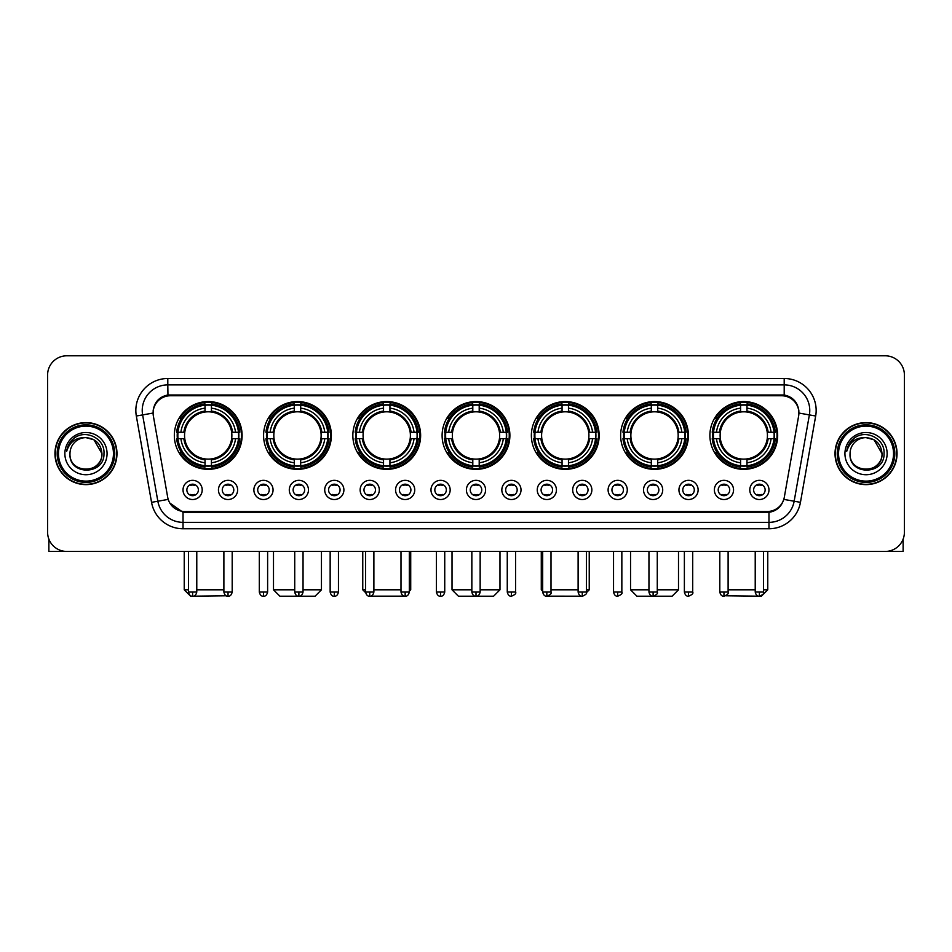 <?xml version="1.0" encoding="UTF-8"?>
<svg xmlns="http://www.w3.org/2000/svg" width="952" height="952" viewBox="0 0 952 952"><rect width="100%" height="100%" fill="white"/><g stroke="black" fill="none" stroke-linecap="round" stroke-linejoin="round"><path stroke-width="1.43" d="M531.371 435.457A33.891 33.891 0 0 0 565.262 469.348A33.891 33.891 0 0 0 599.153 435.457A33.891 33.891 0 0 0 565.262 401.577A33.891 33.891 0 0 0 531.371 435.457M263.585 435.457A33.891 33.891 0 0 0 297.476 469.348A33.891 33.891 0 0 0 331.367 435.457A33.891 33.891 0 0 0 297.476 401.577A33.891 33.891 0 0 0 263.585 435.457M352.847 435.457A33.891 33.891 0 0 0 386.738 469.348A33.891 33.891 0 0 0 420.629 435.457A33.891 33.891 0 0 0 386.738 401.577A33.891 33.891 0 0 0 352.847 435.457M442.109 435.457A33.891 33.891 0 0 0 476 469.348A33.891 33.891 0 0 0 509.891 435.457A33.891 33.891 0 0 0 476 401.577A33.891 33.891 0 0 0 442.109 435.457M620.633 435.457A33.891 33.891 0 0 0 654.524 469.348A33.891 33.891 0 0 0 688.415 435.457A33.891 33.891 0 0 0 654.524 401.577A33.891 33.891 0 0 0 620.633 435.457M709.894 435.457A33.891 33.891 0 0 0 743.786 469.348A33.891 33.891 0 0 0 777.665 435.457A33.891 33.891 0 0 0 743.786 401.577A33.891 33.891 0 0 0 709.894 435.457M174.335 435.457A33.891 33.891 0 0 0 208.214 469.348A33.891 33.891 0 0 0 242.105 435.457A33.891 33.891 0 0 0 208.214 401.577A33.891 33.891 0 0 0 174.335 435.457M237.631 489.935A9.591 9.591 0 0 1 228.04 499.526A9.591 9.591 0 0 1 218.448 489.935A9.591 9.591 0 0 1 228.04 480.343A9.591 9.591 0 0 1 237.631 489.935M222.28 489.935A5.76 5.76 0 0 0 228.04 495.695A5.76 5.76 0 0 0 233.799 489.935A5.76 5.76 0 0 0 228.04 484.187A5.76 5.76 0 0 0 222.28 489.935M273.057 489.935A9.591 9.591 0 0 1 263.466 499.526A9.591 9.591 0 0 1 253.875 489.935A9.591 9.591 0 0 1 263.466 480.343A9.591 9.591 0 0 1 273.057 489.935M257.706 489.935A5.76 5.76 0 0 0 263.466 495.695A5.76 5.76 0 0 0 269.214 489.935A5.76 5.76 0 0 0 263.466 484.187A5.76 5.76 0 0 0 257.706 489.935M308.472 489.935A9.591 9.591 0 0 1 298.88 499.526A9.591 9.591 0 0 1 289.289 489.935A9.591 9.591 0 0 1 298.88 480.343A9.591 9.591 0 0 1 308.472 489.935M293.133 489.935A5.76 5.76 0 0 0 298.88 495.695A5.76 5.76 0 0 0 304.64 489.935A5.76 5.76 0 0 0 298.88 484.187A5.76 5.76 0 0 0 293.133 489.935M343.898 489.935A9.591 9.591 0 0 1 334.307 499.526A9.591 9.591 0 0 1 324.715 489.935A9.591 9.591 0 0 1 334.307 480.343A9.591 9.591 0 0 1 343.898 489.935M328.559 489.935A5.76 5.76 0 0 0 334.307 495.695A5.76 5.76 0 0 0 340.066 489.935A5.76 5.76 0 0 0 334.307 484.187A5.76 5.76 0 0 0 328.559 489.935M379.324 489.935A9.591 9.591 0 0 1 369.733 499.526A9.591 9.591 0 0 1 360.142 489.935A9.591 9.591 0 0 1 369.733 480.343A9.591 9.591 0 0 1 379.324 489.935M363.973 489.935A5.76 5.76 0 0 0 369.733 495.695A5.76 5.76 0 0 0 375.481 489.935A5.76 5.76 0 0 0 369.733 484.187A5.76 5.76 0 0 0 363.973 489.935M414.751 489.935A9.591 9.591 0 0 1 405.159 499.526A9.591 9.591 0 0 1 395.568 489.935A9.591 9.591 0 0 1 405.159 480.343A9.591 9.591 0 0 1 414.751 489.935M399.4 489.935A5.76 5.76 0 0 0 405.159 495.695A5.76 5.76 0 0 0 410.907 489.935A5.76 5.76 0 0 0 405.159 484.187A5.76 5.76 0 0 0 399.4 489.935M450.165 489.935A9.591 9.591 0 0 1 440.574 499.526A9.591 9.591 0 0 1 430.982 489.935A9.591 9.591 0 0 1 440.574 480.343A9.591 9.591 0 0 1 450.165 489.935M434.826 489.935A5.76 5.76 0 0 0 440.574 495.695A5.76 5.76 0 0 0 446.333 489.935A5.76 5.76 0 0 0 440.574 484.187A5.76 5.76 0 0 0 434.826 489.935M485.591 489.935A9.591 9.591 0 0 1 476 499.526A9.591 9.591 0 0 1 466.409 489.935A9.591 9.591 0 0 1 476 480.343A9.591 9.591 0 0 1 485.591 489.935M470.24 489.935A5.76 5.76 0 0 0 476 495.695A5.76 5.76 0 0 0 481.76 489.935A5.76 5.76 0 0 0 476 484.187A5.76 5.76 0 0 0 470.24 489.935M521.018 489.935A9.591 9.591 0 0 1 511.426 499.526A9.591 9.591 0 0 1 501.835 489.935A9.591 9.591 0 0 1 511.426 480.343A9.591 9.591 0 0 1 521.018 489.935M505.667 489.935A5.76 5.76 0 0 0 511.426 495.695A5.76 5.76 0 0 0 517.174 489.935A5.76 5.76 0 0 0 511.426 484.187A5.76 5.76 0 0 0 505.667 489.935M556.432 489.935A9.591 9.591 0 0 1 546.841 499.526A9.591 9.591 0 0 1 537.249 489.935A9.591 9.591 0 0 1 546.841 480.343A9.591 9.591 0 0 1 556.432 489.935M541.093 489.935A5.76 5.76 0 0 0 546.841 495.695A5.76 5.76 0 0 0 552.6 489.935A5.76 5.76 0 0 0 546.841 484.187A5.76 5.76 0 0 0 541.093 489.935M591.858 489.935A9.591 9.591 0 0 1 582.267 499.526A9.591 9.591 0 0 1 572.676 489.935A9.591 9.591 0 0 1 582.267 480.343A9.591 9.591 0 0 1 591.858 489.935M576.519 489.935A5.76 5.76 0 0 0 582.267 495.695A5.76 5.76 0 0 0 588.027 489.935A5.76 5.76 0 0 0 582.267 484.187A5.76 5.76 0 0 0 576.519 489.935M627.285 489.935A9.591 9.591 0 0 1 617.693 499.526A9.591 9.591 0 0 1 608.102 489.935A9.591 9.591 0 0 1 617.693 480.343A9.591 9.591 0 0 1 627.285 489.935M611.934 489.935A5.76 5.76 0 0 0 617.693 495.695A5.76 5.76 0 0 0 623.441 489.935A5.76 5.76 0 0 0 617.693 484.187A5.76 5.76 0 0 0 611.934 489.935M662.711 489.935A9.591 9.591 0 0 1 653.12 499.526A9.591 9.591 0 0 1 643.528 489.935A9.591 9.591 0 0 1 653.12 480.343A9.591 9.591 0 0 1 662.711 489.935M647.36 489.935A5.76 5.76 0 0 0 653.12 495.695A5.76 5.76 0 0 0 658.867 489.935A5.76 5.76 0 0 0 653.12 484.187A5.76 5.76 0 0 0 647.36 489.935M698.125 489.935A9.591 9.591 0 0 1 688.534 499.526A9.591 9.591 0 0 1 678.943 489.935A9.591 9.591 0 0 1 688.534 480.343A9.591 9.591 0 0 1 698.125 489.935M682.786 489.935A5.76 5.76 0 0 0 688.534 495.695A5.76 5.76 0 0 0 694.294 489.935A5.76 5.76 0 0 0 688.534 484.187A5.76 5.76 0 0 0 682.786 489.935M733.552 489.935A9.591 9.591 0 0 1 723.96 499.526A9.591 9.591 0 0 1 714.369 489.935A9.591 9.591 0 0 1 723.96 480.343A9.591 9.591 0 0 1 733.552 489.935M718.201 489.935A5.76 5.76 0 0 0 723.96 495.695A5.76 5.76 0 0 0 729.72 489.935A5.76 5.76 0 0 0 723.96 484.187A5.76 5.76 0 0 0 718.201 489.935M768.978 489.935A9.591 9.591 0 0 1 759.387 499.526A9.591 9.591 0 0 1 749.795 489.935A9.591 9.591 0 0 1 759.387 480.343A9.591 9.591 0 0 1 768.978 489.935M753.627 489.935A5.76 5.76 0 0 0 759.387 495.695A5.76 5.76 0 0 0 765.134 489.935A5.76 5.76 0 0 0 759.387 484.187A5.76 5.76 0 0 0 753.627 489.935M202.205 489.935A9.591 9.591 0 0 1 192.613 499.526A9.591 9.591 0 0 1 183.022 489.935A9.591 9.591 0 0 1 192.613 480.343A9.591 9.591 0 0 1 202.205 489.935M186.866 489.935A5.76 5.76 0 0 0 192.613 495.695A5.76 5.76 0 0 0 198.373 489.935A5.76 5.76 0 0 0 192.613 484.187A5.76 5.76 0 0 0 186.866 489.935M153.367 416.012A17.267 17.267 0 0 1 170.36 395.758L781.64 395.758A17.267 17.267 0 0 1 798.633 416.012L784.317 497.218A17.267 17.267 0 0 1 767.312 511.486L184.688 511.486A17.267 17.267 0 0 1 167.683 497.218L153.367 416.012M177.37 438.658A31.011 31.011 0 0 1 177.37 432.267M712.941 438.658A31.011 31.011 0 0 1 712.941 432.267M623.679 438.658A31.011 31.011 0 0 1 623.679 432.267M445.155 438.658A31.011 31.011 0 0 1 445.155 432.267M355.893 438.658A31.011 31.011 0 0 1 355.893 432.267M266.631 438.658A31.011 31.011 0 0 1 266.631 432.267M534.417 438.658A31.011 31.011 0 0 1 534.417 432.267M54.954 453.616A31.011 31.011 0 0 0 85.966 484.627A31.011 31.011 0 0 0 116.977 453.616A31.011 31.011 0 0 0 85.966 422.605A31.011 31.011 0 0 0 54.954 453.616M835.023 453.616A31.011 31.011 0 0 0 866.034 484.627A31.011 31.011 0 0 0 897.046 453.616A31.011 31.011 0 0 0 866.034 422.605A31.011 31.011 0 0 0 835.023 453.616M153.177 410.467L153.129 413.049L153.177 410.467C154.51 401.958 159.389 396.805 167.802 394.985L784.198 394.985C792.599 396.794 797.478 401.946 798.823 410.467L798.871 413.049M167.802 378.491L784.198 378.491A31.975 31.975 0 0 1 815.674 416.012L800.453 502.335A31.975 31.975 0 0 1 768.966 528.753L183.034 528.753A31.975 31.975 0 0 1 151.546 502.335L136.326 416.012A31.975 31.975 0 0 1 167.802 378.491L167.802 384.882L784.198 384.882A25.573 25.573 0 0 1 809.378 414.905L794.158 501.216A25.573 25.573 0 0 1 768.966 522.362L183.034 522.362A25.573 25.573 0 0 1 157.842 501.216L142.621 414.905A25.573 25.573 0 0 1 167.802 384.882L167.945 394.961M157.782 400.233L162.375 396.758M162.53 396.675L166.993 395.128M768.966 528.753L768.966 512.331C776.57 511.069 781.485 506.75 783.722 499.383C781.497 506.75 776.582 511.057 768.966 512.331L185.021 512.45L183.034 512.331L169.563 502.858M797.169 404.54L798.823 410.467M904.4 374.969A19.183 19.183 0 0 0 885.217 355.798L66.783 355.798A19.183 19.183 0 0 0 47.6 374.969L47.6 532.263A19.183 19.183 0 0 0 66.783 551.446L885.217 551.446A19.183 19.183 0 0 0 904.4 532.263L904.4 374.969L904.4 532.263M783.793 499.395L794.158 501.216L809.378 414.905L815.674 416.012M47.6 374.969L47.6 532.263M885.217 355.798L66.783 355.798M66.783 551.446L885.217 551.446M48.873 539.153L48.873 551.446L123.046 551.446M113.455 453.616A27.489 27.489 0 0 0 85.966 426.127A27.489 27.489 0 0 0 58.465 453.616A27.489 27.489 0 0 0 85.966 481.117A27.489 27.489 0 0 0 113.455 453.616M114.74 453.616A28.774 28.774 0 0 0 85.966 424.842A28.774 28.774 0 0 0 57.191 453.616A28.774 28.774 0 0 0 85.966 482.39A28.774 28.774 0 0 0 114.74 453.616M116.656 453.616A30.69 30.69 0 0 0 85.966 422.926A30.69 30.69 0 0 0 55.276 453.616A30.69 30.69 0 0 0 85.966 484.318A30.69 30.69 0 0 0 116.656 453.616M101.947 453.616C100.995 443.906 95.676 438.586 85.966 437.634L93.962 439.776L101.947 453.616L93.962 439.776L85.966 437.634L93.962 439.776L101.947 453.616L93.962 439.776L85.966 437.634L93.962 439.776L101.947 453.616C102.923 474.239 68.996 474.239 69.984 453.616C68.556 475.81 104.72 475.31 103.97 453.616C105.16 438.396 85.204 428.721 73.709 438.527C69.698 441.871 67.354 446.131 66.664 451.296C69.674 441.776 76.112 437.218 85.966 437.634L93.962 439.776L101.947 453.616C102.923 474.239 68.996 474.239 69.984 453.616C68.996 474.239 102.923 474.239 101.947 453.616C102.923 474.239 68.996 474.239 69.984 453.616C68.996 474.239 102.923 474.239 101.947 453.616C102.923 474.239 68.996 474.239 69.984 453.616C68.996 474.239 102.923 474.239 101.947 453.616C102.923 474.239 68.996 474.239 69.984 453.616C68.996 474.239 102.923 474.239 101.947 453.616C102.923 474.239 68.996 474.239 69.984 453.616C68.996 474.239 102.923 474.239 101.947 453.616C102.923 474.239 68.996 474.239 69.984 453.616C68.996 474.239 102.923 474.239 101.947 453.616C102.923 474.239 68.996 474.239 69.984 453.616A15.982 15.982 0 0 1 85.966 437.634L93.962 439.776L101.947 453.616C102.59 466.028 86.632 474.274 76.898 466.789M64.867 453.616A21.099 21.099 0 0 0 85.966 474.727A21.099 21.099 0 0 0 107.064 453.616A21.099 21.099 0 0 0 85.966 432.517A21.099 21.099 0 0 0 64.867 453.616M73.697 438.527L68.984 444.132M68.699 444.679L69.115 443.906L68.699 444.679M226.219 595.785L190.638 596.202L184.236 589.812L188.46 589.812M196.778 589.812L223.887 589.812M211.415 465.73L211.415 467.015A31.713 31.713 0 0 0 239.773 438.658L238.488 438.658A30.44 30.44 0 0 1 211.415 465.73L211.415 462.767A27.489 27.489 0 0 0 235.525 438.658L231.657 438.658A23.657 23.657 0 0 0 211.415 412.026L211.415 405.195A30.44 30.44 0 0 1 238.488 432.267L239.773 432.267A31.713 31.713 0 0 0 211.415 403.91L211.415 405.195M177.953 438.658L176.667 438.658A31.713 31.713 0 0 0 205.025 467.015L205.025 465.73A30.44 30.44 0 0 1 177.953 438.658L180.916 438.658A27.489 27.489 0 0 0 205.025 462.767L205.025 458.9A23.657 23.657 0 0 0 231.657 438.658L232.609 438.658A24.597 24.597 0 0 1 211.415 459.852L211.415 462.767M205.025 405.195L205.025 403.91A31.713 31.713 0 0 0 176.667 432.267L177.953 432.267A30.44 30.44 0 0 1 205.025 405.195L205.025 408.158A27.489 27.489 0 0 0 180.916 432.267L184.771 432.267A23.657 23.657 0 0 0 205.025 458.9L205.025 459.852A24.597 24.597 0 0 1 183.831 438.658L180.916 438.658M178.012 438.658A30.369 30.369 0 0 1 178.012 432.267M211.415 405.255A30.369 30.369 0 0 0 205.025 405.255M238.416 432.267A30.369 30.369 0 0 1 238.416 438.658M238.488 432.267L235.525 432.267A27.489 27.489 0 0 0 211.415 408.158M235.525 438.658L238.488 438.658M205.025 462.767L205.025 465.73M231.657 432.267L235.525 432.267M231.657 438.658A23.657 23.657 0 0 1 211.415 458.9L211.415 459.852M205.025 458.9A23.657 23.657 0 0 1 184.771 438.658L183.831 438.658M211.415 465.659A30.369 30.369 0 0 1 205.025 465.659M180.916 432.267L177.953 432.267M205.025 411.978L205.025 408.158M211.415 412.026A23.657 23.657 0 0 0 184.771 432.267L183.831 432.267A24.597 24.597 0 0 1 205.025 411.074M211.415 411.978L211.415 411.074A24.597 24.597 0 0 1 232.609 432.267M181.618 418.202L179.797 418.202A33.249 33.249 0 0 1 241.463 435.457A33.249 33.249 0 0 1 179.797 452.724L181.618 452.724M303.045 589.812L321.455 589.812L315.064 596.202L279.9 596.202L273.498 589.812L294.727 589.812M300.677 465.73L300.677 467.015A31.713 31.713 0 0 0 329.035 438.658L327.75 438.658A30.44 30.44 0 0 1 300.677 465.73L300.677 462.767A27.489 27.489 0 0 0 324.787 438.658L320.919 438.658A23.657 23.657 0 0 0 300.677 412.026L300.677 405.195A30.44 30.44 0 0 1 327.75 432.267L329.035 432.267A31.713 31.713 0 0 0 300.677 403.91L300.677 405.195M267.214 438.658L265.929 438.658A31.713 31.713 0 0 0 294.287 467.015L294.287 465.73A30.44 30.44 0 0 1 267.214 438.658L270.166 438.658A27.489 27.489 0 0 0 294.287 462.767L294.287 458.9A23.657 23.657 0 0 0 320.919 438.658L321.859 438.658A24.597 24.597 0 0 1 300.677 459.852L300.677 462.767M294.287 405.195L294.287 403.91A31.713 31.713 0 0 0 265.929 432.267L267.214 432.267A30.44 30.44 0 0 1 294.287 405.195L294.287 408.158A27.489 27.489 0 0 0 270.166 432.267L274.033 432.267A23.657 23.657 0 0 0 294.287 458.9L294.287 459.852A24.597 24.597 0 0 1 273.093 438.658L270.166 438.658M267.274 438.658A30.369 30.369 0 0 1 267.274 432.267M300.677 405.255A30.369 30.369 0 0 0 294.287 405.255M327.678 432.267A30.369 30.369 0 0 1 327.678 438.658M327.75 432.267L324.787 432.267A27.489 27.489 0 0 0 300.677 408.158M324.787 438.658L327.75 438.658M294.287 462.767L294.287 465.73M320.919 432.267L324.787 432.267M320.919 438.658A23.657 23.657 0 0 1 300.677 458.9L300.677 459.852M294.287 458.9A23.657 23.657 0 0 1 274.033 438.658L273.093 438.658M300.677 465.659A30.369 30.369 0 0 1 294.287 465.659M270.166 432.267L267.214 432.267M294.287 411.978L294.287 408.158M300.677 412.026A23.657 23.657 0 0 0 274.033 432.267L273.093 432.267A24.597 24.597 0 0 1 294.287 411.074M300.677 411.978L300.677 411.074A24.597 24.597 0 0 1 321.859 432.267M270.88 418.202L269.059 418.202A33.249 33.249 0 0 1 330.725 435.457A33.249 33.249 0 0 1 269.059 452.724L270.88 452.724M404.398 596.142L369.114 596.166M373.886 589.812L400.994 589.812M409.312 589.812L410.717 589.812L409.312 591.216M389.939 465.73L389.939 467.015A31.713 31.713 0 0 0 418.297 438.658L417.012 438.658A30.44 30.44 0 0 1 389.939 465.73L389.939 462.767A27.489 27.489 0 0 0 414.049 438.658L410.181 438.658A23.657 23.657 0 0 0 389.939 412.026L389.939 405.195A30.44 30.44 0 0 1 417.012 432.267L418.297 432.267A31.713 31.713 0 0 0 389.939 403.91L389.939 405.195M356.476 438.658L355.191 438.658A31.713 31.713 0 0 0 383.537 467.015L383.537 465.73A30.44 30.44 0 0 1 356.476 438.658L359.428 438.658A27.489 27.489 0 0 0 383.537 462.767L383.537 458.9A23.657 23.657 0 0 0 410.181 438.658L411.121 438.658A24.597 24.597 0 0 1 389.939 459.852L389.939 462.767M383.537 405.195L383.537 403.91A31.713 31.713 0 0 0 355.191 432.267L356.476 432.267A30.44 30.44 0 0 1 383.537 405.195L383.537 408.158A27.489 27.489 0 0 0 359.428 432.267L363.295 432.267A23.657 23.657 0 0 0 383.537 458.9L383.537 459.852A24.597 24.597 0 0 1 362.355 438.658L359.428 438.658M356.536 438.658A30.369 30.369 0 0 1 356.536 432.267M389.939 405.255A30.369 30.369 0 0 0 383.537 405.255M416.94 432.267A30.369 30.369 0 0 1 416.94 438.658M417.012 432.267L414.049 432.267A27.489 27.489 0 0 0 389.939 408.158M414.049 438.658L417.012 438.658M383.537 462.767L383.537 465.73M410.181 432.267L414.049 432.267M410.181 438.658A23.657 23.657 0 0 1 389.939 458.9L389.939 459.852M383.537 458.9A23.657 23.657 0 0 1 363.295 438.658L362.355 438.658M389.939 465.659A30.369 30.369 0 0 1 383.537 465.659M359.428 432.267L356.476 432.267M383.537 411.978L383.537 408.158M389.939 412.026A23.657 23.657 0 0 0 363.295 432.267L362.355 432.267A24.597 24.597 0 0 1 383.537 411.074M389.939 411.978L389.939 411.074A24.597 24.597 0 0 1 411.121 432.267M362.76 551.446L362.76 589.812L365.58 589.812M360.13 418.202L358.321 418.202A33.249 33.249 0 0 1 419.987 435.457A33.249 33.249 0 0 1 358.321 452.724L360.13 452.724M480.153 589.812L499.978 589.812L493.588 596.202L458.412 596.202L452.022 589.812L471.847 589.812M479.201 465.73L479.201 467.015A31.713 31.713 0 0 0 507.547 438.658L506.262 438.658A30.44 30.44 0 0 1 479.201 465.73L479.201 462.767A27.489 27.489 0 0 0 503.31 438.658L499.443 438.658A23.657 23.657 0 0 0 479.201 412.026L479.201 405.195A30.44 30.44 0 0 1 506.262 432.267L507.547 432.267A31.713 31.713 0 0 0 479.201 403.91L479.201 405.195M445.738 438.658L444.453 438.658A31.713 31.713 0 0 0 472.799 467.015L472.799 465.73A30.44 30.44 0 0 1 445.738 438.658L448.69 438.658A27.489 27.489 0 0 0 472.799 462.767L472.799 458.9A23.657 23.657 0 0 0 499.443 438.658L500.383 438.658A24.597 24.597 0 0 1 479.201 459.852L479.201 462.767M472.799 405.195L472.799 403.91A31.713 31.713 0 0 0 444.453 432.267L445.738 432.267A30.44 30.44 0 0 1 472.799 405.195L472.799 408.158A27.489 27.489 0 0 0 448.69 432.267L452.557 432.267A23.657 23.657 0 0 0 472.799 458.9L472.799 459.852A24.597 24.597 0 0 1 451.617 438.658L448.69 438.658M445.798 438.658A30.369 30.369 0 0 1 445.798 432.267M479.201 405.255A30.369 30.369 0 0 0 472.799 405.255M506.202 432.267A30.369 30.369 0 0 1 506.202 438.658M506.262 432.267L503.31 432.267A27.489 27.489 0 0 0 479.201 408.158M503.31 438.658L506.262 438.658M472.799 462.767L472.799 465.73M499.443 432.267L503.31 432.267M499.443 438.658A23.657 23.657 0 0 1 479.201 458.9L479.201 459.852M472.799 458.9A23.657 23.657 0 0 1 452.557 438.658L451.617 438.658M479.201 465.659A30.369 30.369 0 0 1 472.799 465.659M448.69 432.267L445.738 432.267M472.799 411.978L472.799 408.158M479.201 412.026A23.657 23.657 0 0 0 452.557 432.267L451.617 432.267A24.597 24.597 0 0 1 472.799 411.074M479.201 411.978L479.201 411.074A24.597 24.597 0 0 1 500.383 432.267M449.392 418.202L447.583 418.202A33.249 33.249 0 0 1 509.249 435.457A33.249 33.249 0 0 1 447.583 452.724L449.392 452.724M582.85 596.202L547.602 596.142M551.006 589.812L578.114 589.812M586.42 589.812L589.24 589.812L586.372 592.679M568.463 465.73L568.463 467.015A31.713 31.713 0 0 0 596.809 438.658L595.524 438.658A30.44 30.44 0 0 1 568.463 465.73L568.463 462.767A27.489 27.489 0 0 0 592.572 438.658L588.705 438.658A23.657 23.657 0 0 0 568.463 412.026L568.463 405.195A30.44 30.44 0 0 1 595.524 432.267L596.809 432.267A31.713 31.713 0 0 0 568.463 403.91L568.463 405.195M534.988 438.658L533.703 438.658A31.713 31.713 0 0 0 562.061 467.015L562.061 465.73A30.44 30.44 0 0 1 534.988 438.658L537.951 438.658A27.489 27.489 0 0 0 562.061 462.767L562.061 458.9A23.657 23.657 0 0 0 588.705 438.658L589.645 438.658A24.597 24.597 0 0 1 568.463 459.852L568.463 462.767M562.061 405.195L562.061 403.91A31.713 31.713 0 0 0 533.703 432.267L534.988 432.267A30.44 30.44 0 0 1 562.061 405.195L562.061 408.158A27.489 27.489 0 0 0 537.951 432.267L541.819 432.267A23.657 23.657 0 0 0 562.061 458.9L562.061 459.852A24.597 24.597 0 0 1 540.879 438.658L537.951 438.658M535.06 438.658A30.369 30.369 0 0 1 535.06 432.267M568.463 405.255A30.369 30.369 0 0 0 562.061 405.255M595.464 432.267A30.369 30.369 0 0 1 595.464 438.658M595.524 432.267L592.572 432.267A27.489 27.489 0 0 0 568.463 408.158M592.572 438.658L595.524 438.658M562.061 462.767L562.061 465.73M588.705 432.267L592.572 432.267M588.705 438.658A23.657 23.657 0 0 1 568.463 458.9L568.463 459.852M562.061 458.9A23.657 23.657 0 0 1 541.819 438.658L540.879 438.658M568.463 465.659A30.369 30.369 0 0 1 562.061 465.659M537.951 432.267L534.988 432.267M562.061 411.978L562.061 408.158M568.463 412.026A23.657 23.657 0 0 0 541.819 432.267L540.879 432.267A24.597 24.597 0 0 1 562.061 411.074M568.463 411.978L568.463 411.074A24.597 24.597 0 0 1 589.645 432.267M541.283 551.446L541.283 589.812L542.688 589.812M538.653 418.202L536.845 418.202A33.249 33.249 0 0 1 598.51 435.457A33.249 33.249 0 0 1 536.845 452.724L538.653 452.724M657.273 589.812L678.502 589.812L672.1 596.202L636.936 596.202L630.545 589.812L648.955 589.812M657.713 465.73L657.713 467.015A31.713 31.713 0 0 0 686.071 438.658L684.786 438.658A30.44 30.44 0 0 1 657.713 465.73L657.713 462.767A27.489 27.489 0 0 0 681.834 438.658L677.967 438.658A23.657 23.657 0 0 0 657.713 412.026L657.713 405.195A30.44 30.44 0 0 1 684.786 432.267L686.071 432.267A31.713 31.713 0 0 0 657.713 403.91L657.713 405.195M624.25 438.658L622.965 438.658A31.713 31.713 0 0 0 651.323 467.015L651.323 465.73A30.44 30.44 0 0 1 624.25 438.658L627.213 438.658A27.489 27.489 0 0 0 651.323 462.767L651.323 458.9A23.657 23.657 0 0 0 677.967 438.658L678.907 438.658A24.597 24.597 0 0 1 657.713 459.852L657.713 462.767M651.323 405.195L651.323 403.91A31.713 31.713 0 0 0 622.965 432.267L624.25 432.267A30.44 30.44 0 0 1 651.323 405.195L651.323 408.158A27.489 27.489 0 0 0 627.213 432.267L631.081 432.267A23.657 23.657 0 0 0 651.323 458.9L651.323 459.852A24.597 24.597 0 0 1 630.141 438.658L627.213 438.658M624.322 438.658A30.369 30.369 0 0 1 624.322 432.267M657.713 405.255A30.369 30.369 0 0 0 651.323 405.255M684.726 432.267A30.369 30.369 0 0 1 684.726 438.658M684.786 432.267L681.834 432.267A27.489 27.489 0 0 0 657.713 408.158M681.834 438.658L684.786 438.658M651.323 462.767L651.323 465.73M677.967 432.267L681.834 432.267M677.967 438.658A23.657 23.657 0 0 1 657.713 458.9L657.713 459.852M651.323 458.9A23.657 23.657 0 0 1 631.081 438.658L630.141 438.658M657.713 465.659A30.369 30.369 0 0 1 651.323 465.659M627.213 432.267L624.25 432.267M651.323 411.978L651.323 408.158M657.713 412.026A23.657 23.657 0 0 0 631.081 432.267L630.141 432.267A24.597 24.597 0 0 1 651.323 411.074M657.713 411.978L657.713 411.074A24.597 24.597 0 0 1 678.907 432.267M627.915 418.202L626.107 418.202A33.249 33.249 0 0 1 687.772 435.457A33.249 33.249 0 0 1 626.107 452.724L627.915 452.724M763.54 589.812L767.764 589.812L761.362 596.202L725.781 595.785M728.113 589.812L755.222 589.812M746.975 465.73L746.975 467.015A31.713 31.713 0 0 0 775.333 438.658L774.047 438.658A30.44 30.44 0 0 1 746.975 465.73L746.975 462.767A27.489 27.489 0 0 0 771.084 438.658L767.229 438.658A23.657 23.657 0 0 0 746.975 412.026L746.975 405.195A30.44 30.44 0 0 1 774.047 432.267L775.333 432.267A31.713 31.713 0 0 0 746.975 403.91L746.975 405.195M713.512 438.658L712.227 438.658A31.713 31.713 0 0 0 740.585 467.015L740.585 465.73A30.44 30.44 0 0 1 713.512 438.658L716.475 438.658A27.489 27.489 0 0 0 740.585 462.767L740.585 458.9A23.657 23.657 0 0 0 767.229 438.658L768.169 438.658A24.597 24.597 0 0 1 746.975 459.852L746.975 462.767M740.585 405.195L740.585 403.91A31.713 31.713 0 0 0 712.227 432.267L713.512 432.267A30.44 30.44 0 0 1 740.585 405.195L740.585 408.158A27.489 27.489 0 0 0 716.475 432.267L720.343 432.267A23.657 23.657 0 0 0 740.585 458.9L740.585 459.852A24.597 24.597 0 0 1 719.391 438.658L716.475 438.658M713.583 438.658A30.369 30.369 0 0 1 713.583 432.267M746.975 405.255A30.369 30.369 0 0 0 740.585 405.255M773.988 432.267A30.369 30.369 0 0 1 773.988 438.658M774.047 432.267L771.084 432.267A27.489 27.489 0 0 0 746.975 408.158M771.084 438.658L774.047 438.658M740.585 462.767L740.585 465.73M767.229 432.267L771.084 432.267M767.229 438.658A23.657 23.657 0 0 1 746.975 458.9L746.975 459.852M740.585 458.9A23.657 23.657 0 0 1 720.343 438.658L719.391 438.658M746.975 465.659A30.369 30.369 0 0 1 740.585 465.659M716.475 432.267L713.512 432.267M740.585 411.978L740.585 408.158M746.975 412.026A23.657 23.657 0 0 0 720.343 432.267L719.391 432.267A24.597 24.597 0 0 1 740.585 411.074M746.975 411.978L746.975 411.074A24.597 24.597 0 0 1 768.169 432.267M717.177 418.202L715.368 418.202A33.249 33.249 0 0 1 777.034 435.457A33.249 33.249 0 0 1 715.368 452.724L717.177 452.724M190.697 495.361L190.697 494.457A4.903 4.903 0 0 0 194.529 494.457L194.529 495.361M194.529 484.508L194.529 485.425A4.903 4.903 0 0 0 190.697 485.425L190.697 484.508M903.127 539.153L903.127 551.446L828.954 551.446M893.535 453.616A27.489 27.489 0 0 0 866.034 426.127A27.489 27.489 0 0 0 838.545 453.616A27.489 27.489 0 0 0 866.034 481.117A27.489 27.489 0 0 0 893.535 453.616M894.809 453.616A28.774 28.774 0 0 0 866.034 424.842A28.774 28.774 0 0 0 837.26 453.616A28.774 28.774 0 0 0 866.034 482.39A28.774 28.774 0 0 0 894.809 453.616M896.724 453.616A30.69 30.69 0 0 0 866.034 422.926A30.69 30.69 0 0 0 835.344 453.616A30.69 30.69 0 0 0 866.034 484.318A30.69 30.69 0 0 0 896.724 453.616M850.053 453.616A15.982 15.982 0 0 1 866.034 437.634L874.031 439.776L882.016 453.616L874.031 439.776L866.034 437.634L874.031 439.776L882.016 453.616L874.031 439.776L866.034 437.634L874.031 439.776L882.016 453.616L874.031 439.776L866.034 437.634L874.031 439.776L882.016 453.616C883.004 474.239 849.077 474.239 850.053 453.616C848.625 475.81 884.789 475.31 884.039 453.616C885.229 438.396 865.273 428.721 853.777 438.527C849.767 441.871 847.423 446.131 846.733 451.296C849.743 441.776 856.181 437.218 866.034 437.634L874.031 439.776L882.016 453.616C883.004 474.239 849.077 474.239 850.053 453.616C849.077 474.239 883.004 474.239 882.016 453.616C883.004 474.239 849.077 474.239 850.053 453.616C849.077 474.239 883.004 474.239 882.016 453.616C883.004 474.239 849.077 474.239 850.053 453.616C849.077 474.239 883.004 474.239 882.016 453.616C883.004 474.239 849.077 474.239 850.053 453.616C849.077 474.239 883.004 474.239 882.016 453.616C883.004 474.239 849.077 474.239 850.053 453.616C849.077 474.239 883.004 474.239 882.016 453.616C882.659 466.028 866.701 474.274 856.967 466.789M866.034 437.634C875.745 438.586 881.076 443.906 882.016 453.616M844.936 453.616A21.099 21.099 0 0 0 866.034 474.727A21.099 21.099 0 0 0 887.133 453.616A21.099 21.099 0 0 0 866.034 432.517A21.099 21.099 0 0 0 844.936 453.616M853.777 438.527L849.065 444.132M848.767 444.679L849.196 443.906M226.124 495.361L226.124 494.457A4.903 4.903 0 0 0 229.956 494.457L229.956 495.361M229.956 484.508L229.956 485.425A4.903 4.903 0 0 0 226.124 485.425L226.124 484.508M261.55 495.361L261.55 494.457A4.903 4.903 0 0 0 265.382 494.457L265.382 495.361M265.382 484.508L265.382 485.425A4.903 4.903 0 0 0 261.55 485.425L261.55 484.508M296.964 495.361L296.964 494.457A4.903 4.903 0 0 0 300.808 494.457L300.808 495.361M300.808 484.508L300.808 485.425A4.903 4.903 0 0 0 296.964 485.425L296.964 484.508M332.391 495.361L332.391 494.457A4.903 4.903 0 0 0 336.223 494.457L336.223 495.361M336.223 484.508L336.223 485.425A4.903 4.903 0 0 0 332.391 485.425L332.391 484.508M367.817 495.361L367.817 494.457A4.903 4.903 0 0 0 371.649 494.457L371.649 495.361M371.649 484.508L371.649 485.425A4.903 4.903 0 0 0 367.817 485.425L367.817 484.508M403.231 495.361L403.231 494.457A4.903 4.903 0 0 0 407.075 494.457L407.075 495.361M407.075 484.508L407.075 485.425A4.903 4.903 0 0 0 403.231 485.425L403.231 484.508M438.658 495.361L438.658 494.457A4.903 4.903 0 0 0 442.49 494.457L442.49 495.361M442.49 484.508L442.49 485.425A4.903 4.903 0 0 0 438.658 485.425L438.658 484.508M474.084 495.361L474.084 494.457A4.903 4.903 0 0 0 477.916 494.457L477.916 495.361M477.916 484.508L477.916 485.425A4.903 4.903 0 0 0 474.084 485.425L474.084 484.508M509.51 495.361L509.51 494.457A4.903 4.903 0 0 0 513.342 494.457L513.342 495.361M513.342 484.508L513.342 485.425A4.903 4.903 0 0 0 509.51 485.425L509.51 484.508M544.925 495.361L544.925 494.457A4.903 4.903 0 0 0 548.768 494.457L548.768 495.361M548.768 484.508L548.768 485.425A4.903 4.903 0 0 0 544.925 485.425L544.925 484.508M580.351 495.361L580.351 494.457A4.903 4.903 0 0 0 584.183 494.457L584.183 495.361M584.183 484.508L584.183 485.425A4.903 4.903 0 0 0 580.351 485.425L580.351 484.508M615.777 495.361L615.777 494.457A4.903 4.903 0 0 0 619.609 494.457L619.609 495.361M619.609 484.508L619.609 485.425A4.903 4.903 0 0 0 615.777 485.425L615.777 484.508M651.192 495.361L651.192 494.457A4.903 4.903 0 0 0 655.036 494.457L655.036 495.361M655.036 484.508L655.036 485.425A4.903 4.903 0 0 0 651.192 485.425L651.192 484.508M686.618 495.361L686.618 494.457A4.903 4.903 0 0 0 690.45 494.457L690.45 495.361M690.45 484.508L690.45 485.425A4.903 4.903 0 0 0 686.618 485.425L686.618 484.508M722.044 495.361L722.044 494.457A4.903 4.903 0 0 0 725.876 494.457L725.876 495.361M725.876 484.508L725.876 485.425A4.903 4.903 0 0 0 722.044 485.425L722.044 484.508M757.471 495.361L757.471 494.457A4.903 4.903 0 0 0 761.303 494.457L761.303 495.361M761.303 484.508L761.303 485.425A4.903 4.903 0 0 0 757.471 485.425L757.471 484.508M784.198 378.491L784.198 394.985M136.326 416.012L142.621 414.905A25.573 25.573 0 0 1 142.229 410.467M142.621 414.905L153.105 413.049M183.034 528.753L183.034 512.331M151.546 502.335L168.206 499.395M798.895 413.049L809.378 414.905M794.158 501.216L800.453 502.335M205.025 465.956A30.654 30.654 0 0 0 211.415 465.956M238.714 438.658A30.654 30.654 0 0 0 238.714 432.267M211.415 404.969A30.654 30.654 0 0 0 205.025 404.969M294.287 465.956A30.654 30.654 0 0 0 300.677 465.956M327.964 438.658A30.654 30.654 0 0 0 327.964 432.267M300.677 404.969A30.654 30.654 0 0 0 294.287 404.969M383.537 465.956A30.654 30.654 0 0 0 389.939 465.956M417.226 438.658A30.654 30.654 0 0 0 417.226 432.267M389.939 404.969A30.654 30.654 0 0 0 383.537 404.969M472.799 465.956A30.654 30.654 0 0 0 479.201 465.956M506.488 438.658A30.654 30.654 0 0 0 506.488 432.267M479.201 404.969A30.654 30.654 0 0 0 472.799 404.969M562.061 465.956A30.654 30.654 0 0 0 568.463 465.956M595.75 438.658A30.654 30.654 0 0 0 595.75 432.267M568.463 404.969A30.654 30.654 0 0 0 562.061 404.969M651.323 465.956A30.654 30.654 0 0 0 657.713 465.956M685.012 438.658A30.654 30.654 0 0 0 685.012 432.267M657.713 404.969A30.654 30.654 0 0 0 651.323 404.969M740.585 465.956A30.654 30.654 0 0 0 746.975 465.956M774.273 438.658A30.654 30.654 0 0 0 774.273 432.267M746.975 404.969A30.654 30.654 0 0 0 740.585 404.969M192.613 592.049L188.46 592.049C189.186 595.012 190.567 596.404 192.613 596.202L192.613 592.049L196.778 592.049L196.778 551.446M228.04 592.049L223.887 592.049C224.612 595.012 225.993 596.404 228.04 596.202L228.04 592.049L232.193 592.049L232.193 551.446M263.466 592.049L259.301 592.049C260.027 595.012 261.419 596.404 263.466 596.202L263.466 592.049L267.619 592.049L267.619 551.446M298.88 592.049L294.727 592.049C295.453 595.012 296.845 596.404 298.88 596.202L298.88 592.049L303.045 592.049L303.045 551.446M334.307 592.049L330.154 592.049C330.88 595.012 332.26 596.404 334.307 596.202L334.307 592.049L338.46 592.049L338.46 551.446M369.733 592.049L365.58 592.049C366.306 595.012 367.686 596.404 369.733 596.202L369.733 592.049L373.886 592.049L373.886 551.446M405.159 592.049L400.994 592.049C401.72 595.012 403.112 596.404 405.159 596.202L405.159 592.049L409.312 592.049L409.312 551.446M440.574 592.049L436.421 592.049C437.147 595.012 438.527 596.404 440.574 596.202L440.574 592.049L444.739 592.049L444.739 551.446M476 592.049L471.847 592.049C472.573 595.012 473.953 596.404 476 596.202L476 592.049L480.153 592.049L480.153 551.446M511.426 592.049L507.261 592.049C507.987 595.012 509.38 596.404 511.426 596.202L511.426 592.049L515.579 592.049L515.579 551.446M546.841 592.049L542.688 592.049C543.413 595.012 544.806 596.404 546.841 596.202L546.841 592.049L551.006 592.049L551.006 551.446M582.267 592.049L578.114 592.049C578.84 595.012 580.22 596.404 582.267 596.202L582.267 592.049L586.42 592.049L586.42 551.446M617.693 592.049L613.54 592.049C614.266 595.012 615.646 596.404 617.693 596.202L617.693 592.049L621.846 592.049L621.846 551.446M653.12 592.049L648.955 592.049C649.681 595.012 651.073 596.404 653.12 596.202L653.12 592.049L657.273 592.049L657.273 551.446M688.534 592.049L684.381 592.049C685.107 595.012 686.487 596.404 688.534 596.202L688.534 592.049L692.699 592.049L692.699 551.446M723.96 592.049L719.807 592.049C720.533 595.012 721.913 596.404 723.96 596.202L723.96 592.049L728.113 592.049L728.113 551.446M759.387 592.049L755.222 592.049C755.947 595.012 757.34 596.404 759.387 596.202L759.387 592.049L763.54 592.049L763.54 551.446M184.236 551.446L184.236 589.812M321.455 551.446L321.455 589.812M273.498 551.446L273.498 589.812M410.717 551.446L410.717 589.812M365.627 592.679L362.76 589.812M499.978 551.446L499.978 589.812M452.022 551.446L452.022 589.812M589.24 551.446L589.24 589.812M542.688 591.216L541.283 589.812M678.502 551.446L678.502 589.812M630.545 551.446L630.545 589.812M767.764 551.446L767.764 589.812M188.46 592.049L188.46 551.446M196.778 592.049C196.052 595.012 194.66 596.404 192.613 596.202M223.887 592.049L223.887 551.446M232.193 592.049C231.467 595.012 230.086 596.404 228.04 596.202M259.301 592.049L259.301 551.446M267.619 592.049C266.893 595.012 265.513 596.404 263.466 596.202M294.727 592.049L294.727 551.446M303.045 592.049C302.32 595.012 300.927 596.404 298.88 596.202M330.154 592.049L330.154 551.446M338.46 592.049C337.734 595.012 336.353 596.404 334.307 596.202M365.58 592.049L365.58 551.446M373.886 592.049C373.16 595.012 371.78 596.404 369.733 596.202M400.994 592.049L400.994 551.446M409.312 592.049C408.587 595.012 407.194 596.404 405.159 596.202M436.421 592.049L436.421 551.446M444.739 592.049C444.013 595.012 442.62 596.404 440.574 596.202M471.847 592.049L471.847 551.446M480.153 592.049C479.427 595.012 478.047 596.404 476 596.202M507.261 592.049L507.261 551.446M515.579 592.049C516.424 593.382 515.032 594.762 511.426 596.202M542.688 592.049L542.688 551.446M551.006 592.049C551.851 593.382 550.458 594.762 546.841 596.202M578.114 592.049L578.114 551.446M586.42 592.049C587.265 593.382 585.885 594.762 582.267 596.202M613.54 592.049L613.54 551.446M621.846 592.049C622.691 593.382 621.311 594.762 617.693 596.202M648.955 592.049L648.955 551.446M657.273 592.049C658.118 593.382 656.725 594.762 653.12 596.202M684.381 592.049L684.381 551.446M692.699 592.049C693.532 593.382 692.152 594.762 688.534 596.202M719.807 592.049L719.807 551.446M728.113 592.049C728.958 593.382 727.578 594.762 723.96 596.202M755.222 592.049L755.222 551.446M763.54 592.049C764.385 593.382 762.992 594.762 759.387 596.202"/></g></svg>

